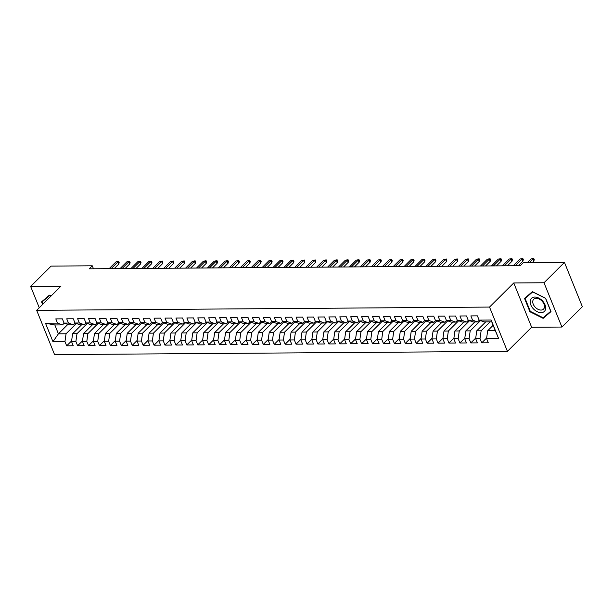 <?xml version="1.0" encoding="UTF-8"?>
<svg xmlns="http://www.w3.org/2000/svg" width="613" height="613" viewBox="0 0 613 613"><rect width="100%" height="100%" fill="white"/><g stroke="black" fill="none" stroke-linecap="round" stroke-linejoin="round"><path stroke-width="0.92" d="M561.906 327.043L544.015 282.754L513.755 282.968L531.647 327.258L561.906 327.043L582.35 306.699L564.458 262.41L523.28 262.709L520.245 265.72L89.245 268.816L92.272 265.804L51.094 266.096L30.65 286.432L39.263 307.749M531.647 327.258L507.418 351.364L54.572 354.613L36.673 310.324L489.526 307.067L507.418 351.364M67.844 324.438L58.411 333.824L52.948 341.656L64.963 341.571L66.679 345.824L73.238 345.77L71.522 341.525L75.889 341.495L77.606 345.74L84.157 345.694L82.441 341.449L86.808 341.418L88.525 345.663L95.084 345.617L93.36 341.364L97.735 341.334L99.452 345.586L106.003 345.54L104.287 341.288L108.654 341.257L110.371 345.51L116.922 345.464L115.206 341.211L119.581 341.18L121.297 345.425L127.849 345.38L126.132 341.135L130.5 341.104L132.216 345.349L138.768 345.303L137.051 341.058L141.427 341.02L143.143 345.272L149.695 345.226L147.978 340.974L152.346 340.943L154.062 345.196L160.614 345.15L158.897 340.897L163.265 340.866L164.981 345.119L171.54 345.065L169.824 340.82L174.192 340.79L175.908 345.035L182.459 344.989L180.743 340.744L185.111 340.705L186.827 344.958L193.386 344.912L191.67 340.659L196.037 340.629L197.754 344.881L204.305 344.835L202.589 340.583L206.956 340.552L208.673 344.805L215.232 344.751L213.516 340.506L217.883 340.476L219.6 344.721L226.151 344.675L224.435 340.43L228.802 340.399L230.519 344.644L237.078 344.598L235.354 340.345L239.729 340.315L241.445 344.567L247.997 344.521L246.28 340.269L250.648 340.238L252.364 344.491L258.916 344.445L257.199 340.192L261.575 340.161L263.291 344.406L269.843 344.36L268.126 340.115L272.494 340.085L274.21 344.33L280.762 344.284L279.045 340.031L283.413 340L285.137 344.253L291.688 344.207L289.972 339.954L294.34 339.924L296.056 344.177L302.607 344.131L300.891 339.878L305.259 339.847L306.975 344.1L313.534 344.046L311.818 339.801L316.185 339.771L317.902 344.016L324.453 343.97L322.737 339.725L327.104 339.686L328.821 343.939L335.38 343.893L333.664 339.64L338.031 339.61L339.748 343.862L346.299 343.816L344.583 339.564L348.95 339.533L350.667 343.786L357.226 343.732L355.502 339.487L359.877 339.456L361.593 343.701L368.145 343.655L366.428 339.41L370.796 339.38L372.512 343.625L379.064 343.579L377.347 339.326L381.723 339.296L383.439 343.548L389.991 343.502L388.274 339.25L392.642 339.219L394.358 343.472L400.91 343.426L399.193 339.173L403.561 339.142L405.285 343.387L411.836 343.341L410.12 339.096L414.488 339.066L416.204 343.311L422.755 343.265L421.039 339.012L425.407 338.981L427.123 343.234L433.682 343.188L431.966 338.935L436.333 338.905L438.05 343.157L444.601 343.111L442.885 338.859L447.252 338.828L448.969 343.073L455.528 343.027L453.812 338.782L458.179 338.751L459.896 342.996L466.447 342.951L464.731 338.705L469.098 338.667L470.815 342.92L477.374 342.874L475.657 338.621L480.025 338.591L481.741 342.843L488.293 342.797L486.576 338.545L487.672 330.744L495.319 330.691L491.741 321.833L484.094 321.886L479.128 320.109L491.143 320.024L498.591 338.46L486.576 338.545M52.948 341.656L45.5 323.227L57.515 323.135L62.48 324.913L64.25 323.151M479.128 320.109L477.412 315.864L470.861 315.91L472.577 320.155L468.209 320.193L466.485 315.94L459.934 315.986L461.65 320.239L457.283 320.27L455.566 316.017L449.015 316.063L450.731 320.315L446.364 320.346L444.647 316.093L438.088 316.147L439.805 320.392L435.437 320.423L433.72 316.178L427.169 316.224L428.885 320.469L424.518 320.499L422.801 316.254L416.242 316.3L417.959 320.553L413.591 320.584L411.875 316.331L405.323 316.377L407.04 320.63L402.672 320.66L400.956 316.408L394.397 316.454L396.121 320.706L391.745 320.737L390.029 316.492L383.477 316.538L385.194 320.783L380.826 320.814L379.11 316.569L372.558 316.614L374.275 320.867L369.9 320.898L368.183 316.645L361.632 316.691L363.348 320.944L358.98 320.974L357.264 316.722L350.713 316.768L352.429 321.02L348.054 321.051L346.337 316.798L339.786 316.852L341.502 321.097L337.135 321.128L335.418 316.883L328.867 316.929L330.583 321.174L326.216 321.212L324.499 316.959L317.94 317.005L319.657 321.258L315.289 321.289L313.572 317.036L307.021 317.082L308.737 321.335L304.37 321.365L302.653 317.113L296.094 317.166L297.811 321.411L293.443 321.442L291.727 317.197L285.175 317.243L286.892 321.488L282.524 321.519L280.808 317.273L274.249 317.319L275.965 321.572L271.597 321.603L269.881 317.35L263.329 317.396L265.046 321.649L260.678 321.679L258.962 317.427L252.403 317.48L254.127 321.725L249.752 321.756L248.035 317.511L241.484 317.557L243.2 321.802L238.832 321.833L237.116 317.588L230.565 317.634L232.281 321.886L227.906 321.917L226.189 317.664L219.638 317.71L221.354 321.963L216.987 321.994L215.27 317.741L208.719 317.787L210.435 322.04L206.068 322.07L204.344 317.825L197.792 317.871L199.509 322.116L195.141 322.147L193.424 317.902L186.873 317.948L188.589 322.193L184.222 322.231L182.505 317.978L175.946 318.024L177.663 322.277L173.295 322.308L171.579 318.055L165.027 318.101L166.744 322.354L162.376 322.384L160.66 318.132L154.101 318.185L155.817 322.43L151.449 322.461L149.733 318.216L143.181 318.262L144.898 322.507L140.53 322.545L138.814 318.293L132.255 318.339L133.979 322.591L129.604 322.622L127.887 318.369L121.336 318.415L123.052 322.668L118.684 322.699L116.968 318.446L110.417 318.499L112.133 322.744L107.758 322.775L106.041 318.53L99.49 318.576L101.206 322.821L96.839 322.852L95.122 318.607L88.571 318.653L90.287 322.905L85.92 322.936L84.196 318.683L77.644 318.729L79.361 322.982L74.993 323.013L73.276 318.76L66.725 318.806L68.441 323.059L64.074 323.089L62.357 318.844L55.798 318.89L57.515 323.135M490.116 321.84L481.121 330.79L476.745 330.821L485.741 321.871M480.025 338.591L481.121 330.79M475.657 338.621L476.745 330.821M491.143 320.024L491.741 321.833M480.515 320.607L470.194 330.867L465.826 330.897L474.822 321.955M469.098 338.667L470.194 330.867M464.731 338.705L465.826 330.897M472.577 320.155L477.535 321.932L479.305 320.178M477.535 321.932L473.167 321.963L468.209 320.193M469.589 320.683L459.275 330.951L454.9 330.982L463.895 322.032M458.179 338.751L459.275 330.951M453.812 338.782L454.9 330.982M461.65 320.239L466.616 322.009L468.386 320.254M466.616 322.009L462.248 322.04L457.283 320.27M458.67 320.76L448.348 331.028L443.981 331.058L452.976 322.109M447.252 338.828L448.348 331.028M442.885 338.859L443.981 331.058M450.731 320.315L455.697 322.093L457.459 320.331M455.697 322.093L451.321 322.124L446.364 320.346M447.743 320.844L437.429 331.104L433.062 331.135L442.05 322.185M436.333 338.905L437.429 331.104M431.966 338.935L433.062 331.135M439.805 320.392L444.77 322.17L446.54 320.407M444.77 322.17L440.402 322.2L435.437 320.423M436.824 320.921L426.502 331.181L422.135 331.212L431.131 322.269M425.407 338.981L426.502 331.181M421.039 339.012L422.135 331.212M428.885 320.469L433.851 322.246L435.613 320.492M433.851 322.246L429.475 322.277L424.518 320.499M425.897 320.997L415.583 331.265L411.216 331.296L420.212 322.346M414.488 339.066L415.583 331.265M410.12 339.096L411.216 331.296M417.959 320.553L422.924 322.323L424.694 320.568M422.924 322.323L418.556 322.354L413.591 320.584M414.978 321.074L404.657 331.342L400.289 331.372L409.285 322.423M403.561 339.142L404.657 331.342M399.193 339.173L400.289 331.372M407.04 320.63L412.005 322.4L413.767 320.645M412.005 322.4L407.637 322.438L402.672 320.66M404.051 321.158L393.738 331.418L389.37 331.449L398.366 322.499M392.642 339.219L393.738 331.418M388.274 339.25L389.37 331.449M396.121 320.706L401.078 322.484L402.848 320.722M401.078 322.484L396.711 322.515L391.745 320.737M393.132 321.235L382.811 331.495L378.443 331.526L387.439 322.584M381.723 339.296L382.811 331.495M377.347 339.326L378.443 331.526M385.194 320.783L390.159 322.561L391.929 320.798M390.159 322.561L385.792 322.591L380.826 320.814M382.206 321.312L371.892 331.572L367.524 331.61L376.52 322.66M370.796 339.38L371.892 331.572M366.428 339.41L367.524 331.61M374.275 320.867L379.232 322.637L381.002 320.883M379.232 322.637L374.865 322.668L369.9 320.898M371.286 321.388L360.965 331.656L356.597 331.687L365.593 322.737M359.877 339.456L360.965 331.656M355.502 339.487L356.597 331.687M363.348 320.944L368.313 322.714L370.083 320.959M368.313 322.714L363.946 322.752L358.98 320.974M360.367 321.465L350.046 331.733L345.678 331.763L354.674 322.813M348.95 339.533L350.046 331.733M344.583 339.564L345.678 331.763M352.429 321.02L357.387 322.798L359.157 321.036M357.387 322.798L353.019 322.829L348.054 321.051M349.441 321.549L339.127 331.809L334.752 331.84L343.747 322.89M338.031 339.61L339.127 331.809M333.664 339.64L334.752 331.84M341.502 321.097L346.468 322.875L348.238 321.112M346.468 322.875L342.1 322.905L337.135 321.128M338.522 321.626L328.2 331.886L323.833 331.917L332.828 322.974M327.104 339.686L328.2 331.886M322.737 339.725L323.833 331.917M330.583 321.174L335.549 322.951L337.311 321.197M335.549 322.951L331.173 322.982L326.216 321.212M327.595 321.702L317.281 331.97L312.906 332.001L321.902 323.051M316.185 339.771L317.281 331.97M311.818 339.801L312.906 332.001M319.657 321.258L324.622 323.028L326.392 321.273M324.622 323.028L320.254 323.059L315.289 321.289M316.676 321.779L306.354 332.047L301.987 332.077L310.983 323.128M305.259 339.847L306.354 332.047M300.891 339.878L301.987 332.077M308.737 321.335L313.703 323.112L315.465 321.35M313.703 323.112L309.327 323.143L304.37 321.365M305.749 321.863L295.435 332.123L291.068 332.154L300.064 323.204M294.34 339.924L295.435 332.123M289.972 339.954L291.068 332.154M297.811 321.411L302.776 323.189L304.546 321.427M302.776 323.189L298.408 323.22L293.443 321.442M294.83 321.94L284.509 332.2L280.141 332.231L289.137 323.289M283.413 340L284.509 332.2M279.045 340.031L280.141 332.231M286.892 321.488L291.857 323.266L293.619 321.511M291.857 323.266L287.482 323.296L282.524 321.519M283.903 322.017L273.59 332.284L269.222 332.315L278.218 323.365M272.494 340.085L273.59 332.284M268.126 340.115L269.222 332.315M275.965 321.572L280.93 323.342L282.7 321.587M280.93 323.342L276.563 323.373L271.597 321.603M272.984 322.093L262.663 332.361L258.295 332.392L267.291 323.442M261.575 340.161L262.663 332.361M257.199 340.192L258.295 332.392M265.046 321.649L270.011 323.426L271.774 321.664M270.011 323.426L265.644 323.457L260.678 321.679M262.058 322.177L251.744 332.438L247.376 332.468L256.372 323.518M250.648 340.238L251.744 332.438M246.28 340.269L247.376 332.468M254.127 321.725L259.084 323.503L260.854 321.741M259.084 323.503L254.717 323.534L249.752 321.756M251.138 322.254L240.817 332.514L236.449 332.545L245.445 323.603M239.729 340.315L240.817 332.514M235.354 340.345L236.449 332.545M243.2 321.802L248.165 323.58L249.935 321.817M248.165 323.58L243.798 323.61L238.832 321.833M240.219 322.331L229.898 332.591L225.53 332.629L234.526 323.679M228.802 340.399L229.898 332.591M224.435 340.43L225.53 332.629M232.281 321.886L237.239 323.656L239.009 321.902M237.239 323.656L232.871 323.687L227.906 321.917M229.293 322.407L218.979 332.675L214.604 332.706L223.599 323.756M217.883 340.476L218.979 332.675M213.516 340.506L214.604 332.706M221.354 321.963L226.32 323.733L228.09 321.978M226.32 323.733L221.952 323.771L216.987 321.994M218.374 322.484L208.052 332.752L203.685 332.782L212.68 323.833M206.956 340.552L208.052 332.752M202.589 340.583L203.685 332.782M210.435 322.04L215.393 323.817L217.163 322.055M215.393 323.817L211.025 323.848L206.068 322.07M207.447 322.568L197.133 332.828L192.758 332.859L201.754 323.909M196.037 340.629L197.133 332.828M191.67 340.659L192.758 332.859M199.509 322.116L204.474 323.894L206.244 322.131M204.474 323.894L200.106 323.925L195.141 322.147M196.528 322.645L186.206 332.905L181.839 332.943L190.835 323.993M185.111 340.705L186.206 332.905M180.743 340.744L181.839 332.943M188.589 322.193L193.555 323.971L195.317 322.216M193.555 323.971L189.179 324.001L184.222 322.231M185.601 322.722L175.287 332.989L170.92 333.02L179.916 324.07M174.192 340.79L175.287 332.989M169.824 340.82L170.92 333.02M177.663 322.277L182.628 324.047L184.398 322.292M182.628 324.047L178.26 324.078L173.295 322.308M174.682 322.798L164.361 333.066L159.993 333.097L168.989 324.147M163.265 340.866L164.361 333.066M158.897 340.897L159.993 333.097M166.744 322.354L171.709 324.131L173.471 322.369M171.709 324.131L167.334 324.162L162.376 322.384M163.755 322.882L153.442 333.143L149.074 333.173L158.07 324.223M152.346 340.943L153.442 333.143M147.978 340.974L149.074 333.173M155.817 322.43L160.782 324.208L162.552 322.446M160.782 324.208L156.415 324.239L151.449 322.461M152.836 322.959L142.515 333.219L138.147 333.25L147.143 324.308M141.427 341.02L142.515 333.219M137.051 341.058L138.147 333.25M144.898 322.507L149.863 324.285L151.626 322.53M149.863 324.285L145.496 324.315L140.53 322.545M141.909 323.036L131.596 333.303L127.228 333.334L136.224 324.384M130.5 341.104L131.596 333.303M126.132 341.135L127.228 333.334M133.979 322.591L138.936 324.361L140.706 322.607M138.936 324.361L134.569 324.392L129.604 322.622M130.99 323.112L120.669 333.38L116.301 333.411L125.297 324.461M119.581 341.18L120.669 333.38M115.206 341.211L116.301 333.411M123.052 322.668L128.017 324.446L129.787 322.683M128.017 324.446L123.65 324.476L118.684 322.699M120.071 323.197L109.75 333.457L105.382 333.487L114.378 324.538M108.654 341.257L109.75 333.457M104.287 341.288L105.382 333.487M112.133 322.744L117.091 324.522L118.861 322.76M117.091 324.522L112.723 324.553L107.758 322.775M109.145 323.273L98.823 333.533L94.456 333.564L103.451 324.622M97.735 341.334L98.823 333.533M93.36 341.364L94.456 333.564M101.206 322.821L106.172 324.599L107.942 322.844M106.172 324.599L101.804 324.629L96.839 322.852M98.226 323.35L87.904 333.618L83.537 333.648L92.532 324.698M86.808 341.418L87.904 333.618M82.441 341.449L83.537 333.648M90.287 322.905L95.245 324.675L97.015 322.921M95.245 324.675L90.877 324.706L85.92 322.936M87.299 323.426L76.985 333.694L72.61 333.725L81.606 324.775M75.889 341.495L76.985 333.694M71.522 341.525L72.61 333.725M79.361 322.982L84.326 324.752L86.096 322.997M84.326 324.752L79.958 324.79L74.993 323.013M76.38 323.511L66.058 333.771L58.411 333.824L54.833 324.967L62.48 324.913M64.963 341.571L66.058 333.771M68.441 323.059L73.407 324.836L75.169 323.074M73.407 324.836L69.031 324.867L64.074 323.089M544.015 282.754L564.458 262.41M36.673 310.324L60.909 286.217L30.65 286.432M513.755 282.968L489.526 307.067M93.475 268.785L92.272 265.804M493.143 325.304L487.672 330.744M45.5 323.227L54.833 324.967M495.319 330.691L498.591 338.46M51.094 295.979L49.392 295.137L41.546 301.88L42.581 304.446M524.544 298.408L529.931 311.749L543.164 318.346L551.01 311.596L545.624 298.263L532.383 291.665L524.544 298.408M66.679 345.824L71.606 340.928M77.606 345.74L82.525 340.851M88.525 345.663L93.444 340.767M99.452 345.586L104.371 340.69M110.371 345.51L115.29 340.613M121.297 345.425L126.217 340.537M132.216 345.349L137.136 340.453M143.143 345.272L148.062 340.376M154.062 345.196L158.982 340.299M164.981 345.119L169.908 340.223M175.908 345.035L180.827 340.146M186.827 344.958L191.754 340.062M197.754 344.881L202.673 339.985M208.673 344.805L213.592 339.909M219.6 344.721L224.519 339.832M230.519 344.644L235.438 339.748M241.445 344.567L246.365 339.671M252.364 344.491L257.284 339.594M263.291 344.406L268.21 339.518M274.21 344.33L279.13 339.433M285.137 344.253L290.056 339.357M296.056 344.177L300.975 339.28M306.975 344.1L311.902 339.204M317.902 344.016L322.821 339.119M328.821 343.939L333.748 339.043M339.748 343.862L344.667 338.966M350.667 343.786L355.586 338.889M361.593 343.701L366.513 338.813M372.512 343.625L377.432 338.728M383.439 343.548L388.358 338.652M394.358 343.472L399.278 338.575M405.285 343.387L410.204 338.499M416.204 343.311L421.123 338.414M427.123 343.234L432.05 338.338M438.05 343.157L442.969 338.261M448.969 343.073L453.896 338.184M459.896 342.996L464.815 338.1M470.815 342.92L475.734 338.024M481.741 342.843L486.661 337.947M546.237 315.12L550.88 311.281M530.314 311.366L529.931 311.749M546.344 315.182L543.164 318.346M114.171 268.64L118.815 264.019L117.941 261.866L111.114 268.655M115.98 261.881L118.684 261.368L115.98 261.881L109.152 268.67M118.684 261.368L119.167 262.563L118.815 264.019M125.098 268.555L129.734 263.942L128.868 261.789L122.041 268.578M126.899 261.805L129.611 261.291L126.899 261.805L120.071 268.594M129.611 261.291L130.094 262.487L129.734 263.942M136.017 268.479L140.661 263.866L139.787 261.705L132.96 268.502M137.825 261.72L140.53 261.215L137.825 261.72L130.99 268.517M140.53 261.215L141.013 262.41L140.661 263.866M42.971 304.063L42.105 301.933L49.484 295.182M42.105 301.933L49.707 295.397L51.025 296.048M542.505 300.922A9.195 6.023 -134.8 0 0 531.655 298.14A9.195 6.023 -134.8 0 0 533.348 308.791A9.195 6.023 -134.8 0 0 544.198 311.565A9.195 6.023 -134.8 0 0 542.505 300.922M542.084 301.19A6.958 4.559 -134.8 0 0 533.708 299.236A6.958 4.559 -134.8 0 0 535.149 307.144A6.958 4.559 -134.8 0 0 543.524 309.105A6.958 4.559 -134.8 0 0 542.084 301.19M525.103 298.462L532.705 291.934L545.532 298.316L550.75 311.243L543.149 317.779L530.322 311.389L525.103 298.462L532.482 291.711M146.944 268.402L151.58 263.782L150.714 261.628L143.886 268.425M148.744 261.644L151.449 261.13L148.744 261.644L141.917 268.44M151.449 261.13L151.94 262.333L151.58 263.782M157.863 268.325L162.506 263.705L161.633 261.552L154.805 268.348M159.671 261.567L162.376 261.054L159.671 261.567L152.836 268.356M162.376 261.054L162.859 262.249L162.506 263.705M168.79 268.241L173.425 263.628L172.559 261.475L165.725 268.264M170.59 261.49L173.295 260.977L170.59 261.49L163.763 268.279M173.295 260.977L173.786 262.172L173.425 263.628M179.709 268.165L184.352 263.552L183.479 261.391L176.651 268.188M181.517 261.406L184.222 260.9L181.517 261.406L174.682 268.203M184.222 260.9L184.705 262.096L184.352 263.552M190.635 268.088L195.271 263.467L194.405 261.314L187.57 268.111M192.436 261.33L195.141 260.816L192.436 261.33L185.609 268.126M195.141 260.816L195.624 262.019L195.271 263.467M201.554 268.011L206.198 263.391L205.324 261.238L198.497 268.034M203.355 261.253L206.068 260.74L203.355 261.253L196.528 268.042M206.068 260.74L206.55 261.935L206.198 263.391M212.473 267.935L217.117 263.314L216.251 261.161L209.416 267.95M214.282 261.176L216.987 260.663L214.282 261.176L207.455 267.965M216.987 260.663L217.469 261.858L217.117 263.314M223.4 267.85L228.044 263.238L227.17 261.084L220.343 267.873M225.201 261.092L227.913 260.586L225.201 261.092L218.374 267.889M227.913 260.586L228.396 261.782L228.044 263.238M234.319 267.774L238.963 263.161L238.089 261L231.262 267.797M236.128 261.015L238.832 260.502L236.128 261.015L229.3 267.812M238.832 260.502L239.315 261.705L238.963 263.161M245.246 267.697L249.889 263.077L249.016 260.923L242.189 267.72M247.047 260.939L249.759 260.425L247.047 260.939L240.219 267.735M249.759 260.425L250.242 261.621L249.889 263.077M256.165 267.62L260.809 263L259.935 260.847L253.108 267.636M257.973 260.862L260.678 260.349L257.973 260.862L251.146 267.651M260.678 260.349L261.161 261.544L260.809 263M267.092 267.536L271.728 262.923L270.862 260.77L264.034 267.559M268.892 260.778L271.605 260.272L268.892 260.778L262.065 267.575M271.605 260.272L272.088 261.467L271.728 262.923M278.011 267.46L282.654 262.847L281.781 260.686L274.953 267.483M279.819 260.701L282.524 260.196L279.819 260.701L272.984 267.498M282.524 260.196L283.007 261.391L282.654 262.847M288.938 267.383L293.573 262.762L292.707 260.609L285.873 267.406M290.738 260.625L293.443 260.111L290.738 260.625L283.911 267.421M293.443 260.111L293.934 261.307L293.573 262.762M299.857 267.306L304.5 262.686L303.627 260.533L296.799 267.329M301.665 260.548L304.37 260.035L301.665 260.548L294.83 267.337M304.37 260.035L304.853 261.23L304.5 262.686M310.783 267.222L315.419 262.609L314.553 260.456L307.718 267.245M312.584 260.471L315.289 259.958L312.584 260.471L305.757 267.26M315.289 259.958L315.772 261.153L315.419 262.609M321.702 267.145L326.346 262.533L325.472 260.372L318.645 267.168M323.511 260.387L326.216 259.881L323.511 260.387L316.676 267.184M326.216 259.881L326.698 261.077L326.346 262.533M332.621 267.069L337.265 262.448L336.399 260.295L329.564 267.092M334.43 260.31L337.135 259.797L334.43 260.31L327.603 267.107M337.135 259.797L337.617 261L337.265 262.448M343.548 266.992L348.192 262.372L347.318 260.219L340.491 267.015M345.349 260.234L348.061 259.72L345.349 260.234L338.522 267.023M348.061 259.72L348.544 260.916L348.192 262.372M354.467 266.908L359.111 262.295L358.237 260.142L351.41 266.931M356.276 260.157L358.98 259.644L356.276 260.157L349.448 266.946M358.98 259.644L359.463 260.839L359.111 262.295M365.394 266.831L370.037 262.218L369.164 260.065L362.337 266.854M367.195 260.073L369.907 259.567L367.195 260.073L360.367 266.87M369.907 259.567L370.39 260.763L370.037 262.218M376.313 266.755L380.957 262.134L380.083 259.981L373.256 266.778M378.121 259.996L380.826 259.483L378.121 259.996L371.294 266.793M380.826 259.483L381.309 260.686L380.957 262.134M387.24 266.678L391.876 262.058L391.01 259.904L384.182 266.701M389.04 259.92L391.753 259.406L389.04 259.92L382.213 266.709M391.753 259.406L392.236 260.602L391.876 262.058M398.159 266.601L402.802 261.981L401.929 259.828L395.101 266.617M399.967 259.843L402.672 259.33L399.967 259.843L393.132 266.632M402.672 259.33L403.155 260.525L402.802 261.981M409.086 266.517L413.721 261.904L412.855 259.751L406.021 266.54M410.886 259.759L413.591 259.253L410.886 259.759L404.059 266.555M413.591 259.253L414.081 260.448L413.721 261.904M420.005 266.44L424.648 261.828L423.775 259.667L416.947 266.463M421.813 259.682L424.518 259.169L421.813 259.682L414.978 266.479M424.518 259.169L425.001 260.372L424.648 261.828M430.931 266.364L435.567 261.743L434.701 259.59L427.866 266.387M432.732 259.606L435.437 259.092L432.732 259.606L425.905 266.402M435.437 259.092L435.92 260.287L435.567 261.743M441.85 266.287L446.494 261.667L445.62 259.514L438.793 266.303M443.659 259.529L446.364 259.015L443.659 259.529L436.824 266.318M446.364 259.015L446.846 260.211L446.494 261.667M452.769 266.203L457.413 261.59L456.547 259.437L449.712 266.226M454.578 259.452L457.283 258.939L454.578 259.452L447.751 266.241M457.283 258.939L457.765 260.134L457.413 261.59M463.696 266.126L468.34 261.513L467.466 259.353L460.639 266.149M465.497 259.368L468.209 258.862L465.497 259.368L458.67 266.165M468.209 258.862L468.692 260.058L468.34 261.513M474.615 266.05L479.259 261.429L478.393 259.276L471.558 266.073M476.424 259.291L479.128 258.778L476.424 259.291L469.596 266.088M479.128 258.778L479.611 259.981L479.259 261.429M485.542 265.973L490.185 261.353L489.312 259.199L482.485 265.996M487.343 259.215L490.055 258.701L487.343 259.215L480.515 266.004M490.055 258.701L490.538 259.897L490.185 261.353M496.461 265.889L501.105 261.276L500.231 259.123L493.404 265.912M498.269 259.138L500.974 258.625L498.269 259.138L491.442 265.927M500.974 258.625L501.457 259.82L501.105 261.276M507.388 265.812L512.024 261.199L511.158 259.046L504.33 265.835M509.188 259.054L511.901 258.548L509.188 259.054L502.361 265.85M511.901 258.548L512.384 259.743L512.024 261.199M518.307 265.736L522.95 261.115L522.077 258.962L515.249 265.758M520.115 258.977L522.82 258.464L520.115 258.977L513.28 265.774M522.82 258.464L523.303 259.667L522.95 261.115M532.26 262.648L533.869 261.038L533.004 258.885L529.203 262.663M531.034 258.901L533.739 258.387L531.034 258.901L527.234 262.678M533.739 258.387L534.23 259.583L533.869 261.038"/></g></svg>
